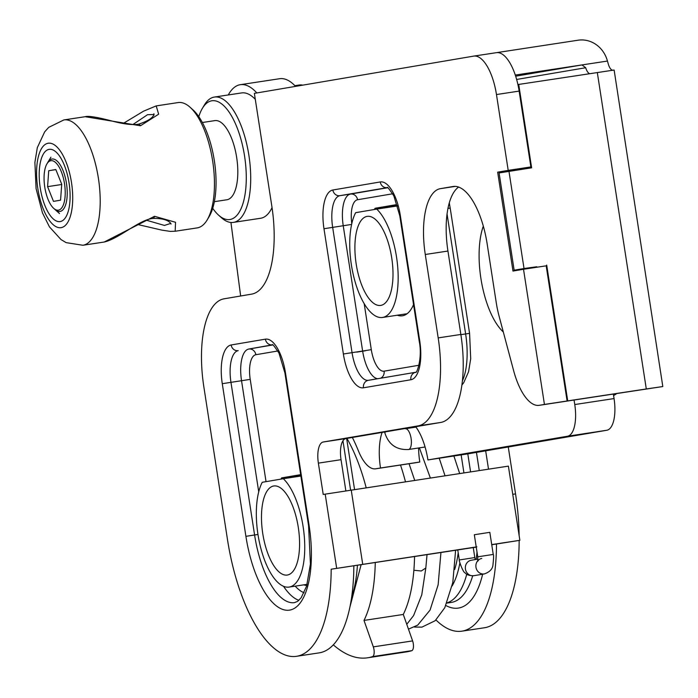 <?xml version="1.0" encoding="UTF-8"?>
<svg xmlns="http://www.w3.org/2000/svg" width="698" height="698" viewBox="0 0 698 698"><rect width="100%" height="100%" fill="white"/><g stroke="black" fill="none" stroke-linecap="round" stroke-linejoin="round"><path stroke-width="1.05" d="M496.671 52.638L578.119 40.205A28.356 25.983 80.4 0 1 607.452 61.058L608.368 64.286A10.008 4.005 -98.6 0 0 611.71 69.905L612.94 70.28M499.532 52.149L499.655 52.943M521.598 168.497L521.729 169.326M597.305 72.479L646.296 388.961L662.812 386.544L614.127 70.036L517.907 84.554M518.719 84.414L531.632 167.825L499.087 172.947L514.147 270.196L536.814 266.749L536.884 267.238M508.964 171.263L524.024 268.521L536.814 266.749M546.691 265.074L567.718 400.896L562.614 401.76A52.045 20.835 -98.6 0 1 562.475 401.786A52.045 20.835 -98.6 0 1 562.195 401.821M515.656 76.195L581.94 64.931L515.281 75.061M485.668 450.829L488.513 469.152M496.496 544.039A126.766 50.753 81.4 0 1 461.875 631.175A126.766 50.753 81.4 0 1 435.971 619.964M461.875 631.175L484.543 627.738A126.766 50.753 -98.6 0 0 519.164 540.427M519.138 535.575A126.766 50.753 -98.6 0 0 515.543 493.905L512.751 494.332M508.275 446.99L515.543 493.905M613.577 395.522A83.402 33.391 -98.6 0 0 616.735 393.541M607.452 61.058L581.94 64.931L585.701 67.732A10.008 4.005 -98.6 0 0 589.042 73.351L589.103 73.718M646.296 388.961L567.718 400.896M524.024 268.521L514.147 270.196M262.753 533.525A45.038 18.035 -98.6 0 0 287.297 575.039A45.038 18.035 -98.6 0 0 298.308 527.487A45.038 18.035 81.4 0 0 273.764 485.983A45.038 18.035 81.4 0 0 262.753 533.525M262.256 482.292L283.327 478.715A57.21 22.903 -98.6 0 1 304.572 540.566A57.21 22.903 -98.6 0 1 289.129 587.07A57.21 22.903 -98.6 0 1 260.668 547.633A57.21 22.903 -98.6 0 1 262.256 482.292M300.882 476.045L283.327 478.715M454.642 569.516A83.402 33.391 -98.6 0 0 458.202 552.807M356.172 263.914A45.038 18.035 -98.6 0 0 380.715 305.419A45.038 18.035 -98.6 0 0 391.726 257.876A45.038 18.035 81.4 0 0 367.183 216.371A45.038 18.035 81.4 0 0 356.172 263.914M355.666 212.672L376.737 209.095A57.21 22.903 -98.6 0 1 397.982 270.946A57.21 22.903 -98.6 0 1 382.539 317.459A57.21 22.903 -98.6 0 1 354.078 278.013A57.21 22.903 -98.6 0 1 355.666 212.672M397.485 205.945L376.737 209.095M352.359 437.463A125.099 50.081 81.4 0 1 358.458 450.969A41.697 16.691 -98.6 0 0 375.637 468.812A41.697 16.691 -98.6 0 0 375.76 468.794L415.048 462.826A41.697 16.691 81.4 0 1 414.935 462.844A41.697 16.691 81.4 0 1 414.813 462.861M483.304 226.143A63.387 25.372 -98.6 0 0 503.31 331.978M574.061 400.024L574.768 404.543A30.023 12.023 81.4 0 1 567.509 436.233L427.918 459.938A43.372 17.363 -98.6 0 0 415.676 426.705M382.094 432.411A43.372 17.363 -98.6 0 0 380.506 467.992L375.76 468.794M418.573 447.976A43.372 17.363 -98.6 0 0 419.795 462.024L415.048 462.826M613.35 394.056L614.057 398.575A30.023 12.023 81.4 0 1 606.798 430.265L467.206 453.97L427.918 459.938M380.506 467.992L419.795 462.024M375.262 562.457A116.758 46.749 81.4 0 1 363.998 620.426L373.317 646.871A6.675 2.67 -98.6 0 1 372.531 656.617A186.82 74.791 81.4 0 1 367.628 657.795A186.82 74.791 81.4 0 1 333.33 644.873M240.653 295.996L230.942 222.47M228.29 94.945A71.728 28.714 81.4 0 1 240.321 84.685A71.728 28.714 81.4 0 1 256.812 92.956M346.932 438.388A116.758 46.749 81.4 0 1 366.171 487.745M414.551 556.489A116.758 46.749 81.4 0 1 403.287 614.449L412.605 640.904A6.675 2.67 81.4 0 1 411.829 650.649A186.82 74.791 81.4 0 1 406.917 651.819L367.628 657.795M400.495 465.034A116.758 46.749 81.4 0 1 405.468 481.777M240.321 84.685L279.61 78.717A71.728 28.714 81.4 0 1 295.551 86.378M363.998 620.426L403.287 614.449M473.863 56.093L496.295 52.69A41.697 16.691 81.4 0 1 496.409 52.673A41.697 16.691 81.4 0 1 519.138 91.098L530.873 166.927L508.205 170.373L496.47 94.544A41.697 16.691 -98.6 0 0 473.741 56.11A41.697 16.691 -98.6 0 0 473.628 56.128L254.369 93.366L271.819 206.119A83.402 33.391 -98.6 0 1 251.655 294.128L224.006 298.823A83.402 33.391 -98.6 0 0 203.842 386.832L227.469 539.467A126.766 50.753 81.4 0 0 296.554 656.303A126.766 50.753 81.4 0 0 331.175 569.219L476.245 547.119M458.595 187.081A62.384 24.971 -98.6 0 0 447.942 251.044L460.855 334.455A83.402 33.391 -98.6 0 1 440.691 422.465L345.876 438.562A20.015 8.01 -98.6 0 0 341.034 459.685L345.859 490.834M561.724 401.9A52.045 20.835 -98.6 0 0 561.873 401.882A52.045 20.835 -98.6 0 0 562.012 401.856L539.345 405.302L544.44 404.43L523.517 269.271L512.986 271.06L497.674 172.162L508.205 170.373M523.517 269.271L546.185 265.825L567.108 400.992L562.012 401.856M530.873 166.927L520.342 168.715L520.464 169.518M535.549 266.941L535.619 267.43M296.554 656.303L319.222 652.857A126.766 50.753 -98.6 0 0 353.842 565.781M491.75 544.763L519.87 540.313L508.388 466.133L323.218 494.446L318.367 463.132A20.015 8.01 -98.6 0 1 323.209 442.009L418.023 425.902A83.402 33.391 -98.6 0 0 438.187 337.893L425.274 254.491A62.384 24.971 -98.6 0 1 440.359 188.661L453.002 186.514A62.384 24.971 -98.6 0 1 453.168 186.488A62.384 24.971 -98.6 0 1 487.169 243.977L496.252 302.662A52.045 20.835 -98.6 0 0 499.009 315.854L513.597 370.551A52.045 20.835 -98.6 0 0 539.205 405.32A52.045 20.835 -98.6 0 0 539.345 405.302M476.865 546.848L331.175 569.219M491.724 544.588L519.87 540.313M567.108 400.992L544.44 404.43M520.342 168.715L497.674 172.162M397.712 206.18A58.545 23.435 -98.6 0 0 396.22 204.68L375.044 208.274A58.545 23.435 -98.6 0 0 374.416 209.487M397.267 315.217A58.545 23.435 -98.6 0 0 402.388 315.793A58.545 23.435 -98.6 0 0 413.548 304.625M300.664 474.657L281.626 477.894A58.545 23.435 -98.6 0 0 280.997 479.107M303.857 584.837A58.545 23.435 -98.6 0 0 306.806 585.482M281.626 477.894L300.716 474.998M375.044 208.274L396.56 205.011M425.824 568.006L421.269 570.99L413.879 570.249M493.242 554.43L477.746 556.83L474.326 534.738L489.822 532.338L493.242 554.43C493.783 554.744 493.678 558.278 492.945 565.04C492.535 569.062 489.682 572.02 484.386 573.922A7.844 7.181 80.4 0 1 475.975 567.273A7.844 7.181 80.4 0 1 481.76 558.461M255.285 99.308A63.387 25.372 -98.6 0 0 241.578 92.93L214.373 97.066A63.387 25.372 -98.6 0 0 204.374 105.023L202.376 108.365A60.045 24.037 -98.6 0 0 198.799 116.662M272.046 207.629A63.387 25.372 81.4 0 1 260.624 218.265L233.42 222.392A63.387 25.372 -98.6 0 0 248.916 155.48A63.387 25.372 -98.6 0 0 214.373 97.066M212.724 208.309A60.045 24.037 -98.6 0 0 218.605 215.167A60.045 24.037 -98.6 0 0 244.579 156.16A60.045 24.037 -98.6 0 0 202.376 108.365M214.382 201.67L226.885 199.768A40.03 16.028 81.4 0 0 236.674 157.504A40.03 16.028 -98.6 0 0 214.862 120.614L202.35 122.508M175.242 231.239L197.15 227.906A63.387 25.372 -98.6 0 0 207.158 219.94L209.147 216.607A60.045 24.037 -98.6 0 0 214.356 160.758A60.045 24.037 -98.6 0 0 192.918 109.804L190.022 107.204A63.387 25.372 -98.6 0 0 178.112 102.571L156.195 105.904L158.647 114.193L140.49 125.762L85.173 116.697L63.867 119.934L48.685 127.385L44.655 131.878L37.308 147.679L34.9 162.381L36.087 188.626L42.473 212.907L49.436 226.859L60.988 239.545L66.188 242.651L82.905 245.26L104.22 242.023L154.511 216.293L175.547 222.287L175.163 231.247M207.158 219.94A63.387 25.372 -98.6 0 0 212.654 160.994A63.387 25.372 -98.6 0 0 190.022 107.204M69.067 182.998A36.532 14.623 -98.6 0 0 56.032 151.998A36.532 14.623 -98.6 0 0 40.231 187.893A36.532 14.623 81.4 0 0 65.9 216.973A36.532 14.623 81.4 0 0 69.067 182.998M170.722 223.404L164.458 225.437L146.327 220.193M132.829 124.584L147.548 114.69L153.839 114.516M218.605 215.167L221.502 217.759A63.387 25.372 -98.6 0 0 233.42 222.392M302.827 85.139A62.55 25.041 -98.6 0 0 299.128 85.034L294.888 85.671M53.702 208.353A25.023 10.016 81.4 0 0 64.521 183.766A25.023 10.016 -98.6 0 0 46.941 163.856A25.023 10.016 -98.6 0 0 44.768 187.125A25.023 10.016 81.4 0 0 53.702 208.353L59.496 213.544M55.814 169.518L48.738 170.713L47.577 186.645L53.484 201.373L60.56 200.178L61.721 184.246L55.814 169.518M48.738 170.713L55.857 169.631M47.577 186.645L61.703 184.499M54.348 208.885A26.524 10.618 -98.6 0 0 59.993 211.459A26.524 10.618 -98.6 0 0 66.476 183.461A26.524 10.618 -98.6 0 0 52.027 159.022A26.524 10.618 -98.6 0 0 47.394 163.149M445.856 605.515A103.417 41.4 -98.6 0 0 482.65 574.218M479.264 470.557L476.455 452.4M516.633 79.459L585.701 67.732M662.742 386.552L562.614 401.76M452.121 585.962A90.077 36.06 -98.6 0 0 459.903 562.885M447.008 602.88A96.743 38.73 -98.6 0 0 466.779 574.157M463.934 472.886L461.142 454.887M446.929 603.081L451.318 602.418A96.743 38.73 -98.6 0 0 472.677 575.833M476.149 559.412A96.743 38.73 -98.6 0 0 477.004 552.039M470.583 471.883L467.791 453.866M574.768 404.543L614.057 398.575M567.509 436.233L606.798 430.265M412.605 640.904L373.317 646.871M411.829 650.649L372.531 656.617M496.47 94.544L519.138 91.098M362.707 564.193L351.225 490.013M336.672 568.285L325.189 494.114M341.034 459.685L318.367 463.132M419.751 341.025A36.697 14.693 81.4 0 1 410.878 379.747L363.466 387.8A36.697 14.693 81.4 0 1 343.372 353.999L323.977 228.726A36.697 14.693 81.4 0 1 332.85 190.004L380.253 181.951A36.697 14.693 81.4 0 1 400.355 215.752L419.751 341.025L419.201 341.13C422.77 358.301 416.444 374.398 415.659 372.296L415.807 372.252M309.118 525.603A80.061 32.056 81.4 0 1 289.757 610.087A80.061 32.056 81.4 0 1 245.905 536.334L222.278 383.699A36.697 14.693 81.4 0 1 231.151 344.978L265.388 339.158A36.697 14.693 81.4 0 1 285.491 372.968L309.118 525.603L308.568 525.707L310.427 564.001L306.596 586.172L301.161 597.75L297.662 601.31L294.582 602.61A73.395 29.386 81.4 0 1 254.587 534.973L230.959 382.338L241.534 380.724A30.023 12.023 81.4 0 1 248.793 349.044L272.735 344.978M455.297 186.392L440.359 188.661M447.942 251.044L425.274 254.491M460.855 334.455L438.187 337.893M440.691 422.465L418.023 425.902M345.876 438.562L323.209 442.009M410.878 379.747A6.675 6.116 -99.6 0 1 415.694 372.278L368.492 380.288A6.675 6.116 -99.6 0 0 368.396 380.305A30.023 12.023 81.4 0 1 352.045 352.63L332.658 227.356A30.023 12.023 81.4 0 1 339.917 195.676L387.285 187.631A6.675 6.116 80.4 0 1 380.253 181.951M363.466 387.8A6.675 6.116 -99.6 0 1 368.396 380.305L415.694 372.27M343.372 353.999L362.628 351.024L343.233 225.751A30.023 12.023 81.4 0 1 350.492 194.07L387.608 187.762M323.977 228.726L351.609 224.433M332.85 190.004A6.675 6.116 80.4 0 0 339.917 195.676L350.492 194.07A6.675 6.116 80.4 0 1 357.559 199.741L392.712 193.774M400.355 215.752L399.806 215.857L419.201 341.13M377.723 378.726A30.023 12.023 81.4 0 1 362.628 351.024L371.301 349.663L364.173 303.595M418.957 365.255L384.092 371.17A23.348 9.353 81.4 0 1 371.301 349.663M351.792 223.596A23.348 9.353 81.4 0 1 357.559 199.741M304.084 592.733A66.72 26.707 81.4 0 1 295.184 586.154M266.043 481.646L250.216 379.363A23.348 9.353 81.4 0 1 255.861 354.715L277.848 350.981M342.954 440.77L350.597 490.109M357.411 565.179A96.743 38.73 81.4 0 1 351.644 597.34M449.268 202.874L450.193 208.091L447.942 208.405M447.043 213.928L465.627 333.941A53.38 21.368 81.4 0 1 462.434 380.829M450.193 208.091L469.58 333.365L460.881 334.656M356.818 352.124L365.499 350.754M384.092 371.17A6.675 6.116 -99.6 0 1 380.558 378.237M298.875 600.332A73.395 29.386 81.4 0 1 283.51 586.276M255.861 354.715A6.675 6.116 80.4 0 0 248.793 349.044L272.421 344.838A6.675 6.116 80.4 0 1 265.388 339.158M250.216 379.363L241.534 380.724L258.722 491.793M245.905 536.334L257.963 534.459M222.278 383.699L230.959 382.338A30.023 12.023 81.4 0 1 238.21 350.649A6.675 6.116 80.4 0 1 231.151 344.978M285.491 372.968L284.941 373.064L308.568 525.707M473.261 547.572L474.806 557.562L459.31 559.962L457.757 549.928M477.938 559.107L471.229 560.25A7.844 7.181 80.4 0 0 465.435 569.062A7.844 7.181 80.4 0 0 473.855 575.71C469.597 575.806 466.7 574.855 465.156 572.866C462.922 572.788 458.316 558.758 459.31 559.962M405.739 428.712A10.505 4.205 81.4 0 1 411.017 437.916A10.505 4.205 81.4 0 1 409.307 449.18A10.505 4.205 81.4 0 1 408.531 449.503L425.073 446.99M385.793 431.783A10.505 1.876 166.8 0 0 385.558 431.94A10.505 1.876 166.8 0 0 384.842 432.891L384.633 431.983M82.905 245.26A63.387 25.372 81.4 0 0 98.409 178.348A63.387 25.372 -98.6 0 0 63.867 119.934M71.501 182.579A42.7 17.092 81.4 0 1 61.18 227.644A42.7 17.092 81.4 0 1 37.788 188.312A42.7 17.092 -98.6 0 1 48.118 143.247A42.7 17.092 -98.6 0 1 71.501 182.579M154.511 216.293A6.675 2.67 81.4 0 1 152.949 218.439L152.949 218.439A6.675 2.67 81.4 0 1 152.941 218.439C171.097 217.933 171.499 225.803 170.94 223.692M140.49 125.762A6.675 2.67 -98.6 0 0 138.405 124.235L138.405 124.235C132.48 125.212 123.441 124.087 111.305 120.859C97.074 117.116 88.367 115.728 85.173 116.697M662.812 386.544L562.475 401.786M307.137 584.339L289.129 587.07M407.109 313.725L382.539 317.459M375.637 468.812L414.935 462.844M473.741 56.11L496.409 52.673M561.873 401.882L539.205 405.32M387.407 187.614L387.233 187.614C387.137 186.357 389.344 189.141 393.881 195.964L399.806 215.857M346.644 438.431L354.549 489.507M361.145 564.603L350.047 606.536M469.58 333.365L470.714 358.763L468.559 371.772L463.69 382.766L461.928 384.991M272.534 344.821L272.368 344.829C272.264 343.564 274.48 346.348 279.008 353.171L284.941 373.064M409.054 463.742L414.717 480.372M455.602 550.251L452.801 582.56L444.783 607.731L435.151 620.723L421.941 627.127L414.446 627.066M406.76 624.317L413.609 615.549L421.767 594.862L425.815 568.05L427.036 554.596M419.385 447.854L430.352 477.99M440.935 552.484L438.135 584.837L430.073 610.061L417.727 625.111L408.461 629.142M439.225 458.22L445.019 475.766M453.892 455.995L459.677 473.541M475.242 559.569L474.806 557.562M473.855 575.71L484.386 573.922M477.746 556.83L477.729 561.244L478.68 559.971M405.695 428.677L415.982 427.115M405.372 428.729L405.302 428.101M408.531 449.503C396.525 450.123 388.629 444.582 384.842 432.891M137.297 224.416L161.875 230.131L170.303 231.387L175.242 231.23M152.949 218.439C139.836 219.373 118.817 238.777 104.22 242.023M123.11 123.52L143.614 111.148L156.195 105.904M154.014 115.135L154.014 114.097C153.202 112.317 157.573 118.084 138.405 124.235M46.941 163.856L50.928 157.172"/></g></svg>
